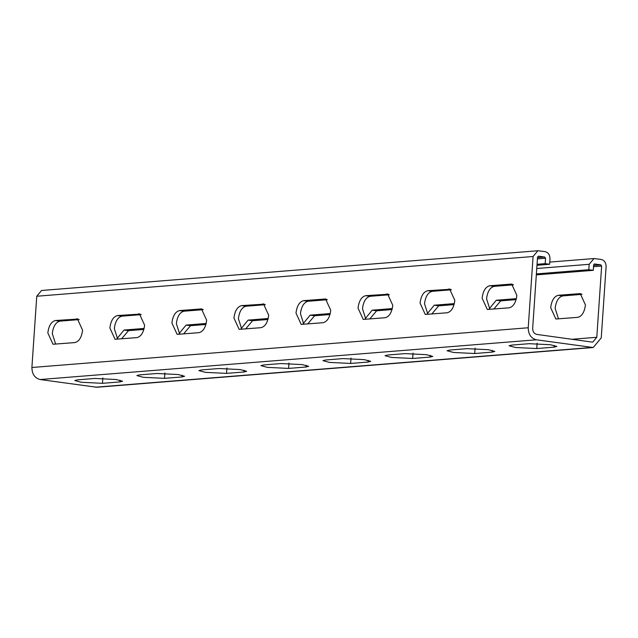 <?xml version="1.0" encoding="UTF-8"?>
<svg xmlns="http://www.w3.org/2000/svg" width="638" height="638" viewBox="0 0 638 638"><rect width="100%" height="100%" fill="white"/><g stroke="black" fill="none" stroke-linecap="round" stroke-linejoin="round"><path stroke-width="0.96" d="M549.781 262.09L594.002 258.549L601.195 259.443C604.393 260.304 606.028 262.704 606.1 266.66L601.243 337.917L593.204 347.519L536.391 339.799L40.066 379.53C34.747 378.095 32.02 374.083 31.9 367.496L36.757 296.239L41.582 290.481L537.898 250.742L533.081 256.508L528.224 327.765C528.344 334.352 531.063 338.363 536.391 339.799M330.005 314.534L314.606 315.77L307.707 323.945M392.043 309.566L376.643 310.802L369.745 318.976M516.126 299.637L500.726 300.865L493.82 309.039M143.885 329.439L128.485 330.667L121.587 338.842M205.922 324.471L190.523 325.699L183.624 333.873M454.081 304.597L438.689 305.833L431.782 314.008M267.96 319.502L252.568 320.731L245.662 328.905M582.055 294.357L562.764 295.896C558.601 296.981 556.057 301.128 555.132 308.321L558.497 318.888M593.603 265.416L600.829 264.842L601.65 266.046L596.793 337.295L592.774 342.096L591.968 342.072L536.757 334.4C534.094 333.682 532.738 331.672 532.674 328.379L537.531 257.13L538.496 256.173L544.724 257.034L545.546 258.238L545.179 263.638L549.629 264.26L549.996 258.861C549.924 254.905 548.289 252.496 545.099 251.643L537.898 250.742M330.253 313.537L310.156 315.148L303.154 323.697M577.789 317.341C581.96 316.257 584.504 312.118 585.421 304.924L580.245 293.616L558.314 295.282C554.151 296.367 551.599 300.506 550.682 307.699L555.857 319.008L577.789 317.341M144.132 328.442L124.035 330.045L117.033 338.595M392.298 308.569L372.193 310.18L365.191 318.729M516.373 298.64L496.276 300.251L489.266 308.792M454.336 303.608L434.231 305.211L427.229 313.76M206.178 323.474L186.073 325.085L179.071 333.626M241.108 328.666L248.11 320.116L268.215 318.506M262.681 303.927L263.518 303.951L268.694 315.252C267.769 322.453 265.225 326.592 261.062 327.677L239.13 329.344L233.947 318.035C234.872 310.842 237.416 306.695 241.587 305.61L264.331 304.151M76.56 318.825L77.397 318.848L82.573 330.157C81.648 337.35 79.104 341.489 74.941 342.574L53.01 344.241L47.834 332.932C48.751 325.739 51.295 321.6 55.466 320.515L78.211 319.056M177.922 334.328L177.085 334.304L171.909 323.003C172.834 315.802 175.378 311.663 179.541 310.578L201.48 308.912L206.656 320.22C205.731 327.414 203.187 331.561 199.016 332.645L177.922 334.328M448.801 289.022L449.638 289.046L454.814 300.354C453.889 307.548 451.345 311.687 447.182 312.772L425.251 314.438L420.067 303.138C420.992 295.936 423.536 291.797 427.707 290.713L450.452 289.253M386.756 293.99L387.593 294.014L392.777 305.323C391.852 312.516 389.308 316.655 385.137 317.74L363.205 319.407L358.03 308.098C358.955 300.905 361.499 296.766 365.662 295.681L388.406 294.222M323.099 322.708L301.168 324.375L295.992 313.067C296.909 305.873 299.461 301.734 303.624 300.65L325.555 298.983L330.731 310.283C329.814 317.485 327.262 321.624 323.099 322.708M489.745 285.744L511.676 284.077L516.852 295.386C515.935 302.579 513.383 306.726 509.22 307.811L487.288 309.47L482.113 298.169C483.03 290.968 485.574 286.829 489.745 285.744L494.195 286.366L513.486 284.819M138.598 313.856L139.435 313.88L144.611 325.189C143.694 332.382 141.15 336.521 136.979 337.606L115.047 339.272L109.872 327.972C110.797 320.77 113.341 316.631 117.504 315.547L140.248 314.087M243.931 371.994L226.554 373.382L205.404 372.345L198.897 370.614L201.624 369.912L218.994 368.525L240.143 369.561L246.659 371.292L243.931 371.994L244.051 370.231M430.052 357.089L412.674 358.476L391.525 357.44L385.017 355.709L387.744 355.015L405.114 353.619L426.264 354.664L432.771 356.395L430.052 357.089L430.171 355.334M288.599 368.413L267.442 367.376L260.934 365.646L263.661 364.944L281.031 363.556L302.189 364.593L308.696 366.324L305.969 367.025L288.599 368.413L288.966 363.014M325.699 359.984L343.077 358.588L364.226 359.625L370.734 361.355L368.006 362.057L350.637 363.445L329.487 362.408L322.98 360.677L325.699 359.984M119.848 381.923L102.479 383.318L81.321 382.274L74.813 380.543L77.541 379.849L94.91 378.454L116.068 379.498L122.576 381.229L119.848 381.923L119.968 380.168M181.886 376.954L164.516 378.35L143.367 377.313L136.859 375.575L139.578 374.881L156.956 373.493L178.106 374.53L184.613 376.26L181.886 376.954L182.005 375.2M511.82 345.078L529.197 343.691L550.347 344.727L556.854 346.458L554.127 347.152L536.757 348.547L515.608 347.511L509.092 345.78L511.82 345.078M449.782 350.047L467.152 348.659L488.309 349.696L494.817 351.426L492.089 352.12L474.72 353.516L453.562 352.471L447.055 350.74L449.782 350.047M241.77 329.224L238.405 318.657C239.322 311.456 241.874 307.317 246.037 306.232L265.328 304.685M55.65 344.121L52.284 333.554C53.209 326.361 55.753 322.222 59.916 321.137L79.208 319.59M179.733 334.184L176.359 323.618C177.284 316.424 179.828 312.285 183.999 311.2L203.291 309.653M427.891 314.319L424.525 303.752C425.442 296.558 427.986 292.419 432.157 291.335L451.449 289.788M365.845 319.287L362.48 308.72C363.405 301.527 365.949 297.38 370.12 296.295L389.403 294.756M303.808 324.256L300.442 313.689C301.367 306.487 303.911 302.348 308.074 301.264L327.366 299.724M489.928 309.35L486.563 298.783C487.488 291.59 490.032 287.451 494.195 286.366M117.687 339.153L114.322 328.586C115.247 321.392 117.791 317.253 121.954 316.169L141.245 314.622M549.629 264.26L536.973 265.272M594.002 258.549L589.177 264.307L588.81 269.707L593.268 270.329L593.635 264.929L594.281 263.996M536.391 273.901L588.81 269.707M593.268 270.329L536.319 274.882M594.433 263.965L600.829 264.842M537.044 264.291L545.179 263.638M40.066 379.53L96.888 387.258L593.204 347.519M571.919 339.288L596.793 337.295M593.515 266.692L601.65 266.046M36.757 296.239L533.081 256.508M528.224 327.765L31.9 367.496M226.554 373.382L226.929 367.982M412.674 358.476L413.041 353.085M306.088 365.263L305.969 367.025M350.637 363.445L351.004 358.046M368.126 360.295L368.006 362.057M102.846 377.919L102.479 383.318M164.516 378.35L164.883 372.951M536.757 348.547L537.124 343.148M554.247 345.397L554.127 347.152M474.72 353.516L475.087 348.117M492.209 350.366L492.089 352.12M190.523 325.699L186.073 325.085M438.689 305.833L434.231 305.211M252.568 320.731L248.11 320.116M500.726 300.865L496.276 300.251M372.193 310.18L376.643 310.802M128.485 330.667L124.035 330.045M579.408 293.592L581.058 293.823M562.764 295.896L558.314 295.282M310.156 315.148L314.606 315.77M246.037 306.232L241.587 305.61M59.916 321.137L55.466 320.515M200.635 308.888L202.286 309.119M179.541 310.578L183.999 311.2M432.157 291.335L427.707 290.713M370.12 296.295L365.662 295.681M308.074 301.264L303.624 300.65M326.369 299.19L324.718 298.959M510.839 284.054L512.489 284.285M121.954 316.169L117.504 315.547M589.177 264.307L536.757 268.502M537.499 257.616L544.724 257.034M537.411 258.892L545.546 258.238M591.601 347.471L95.277 387.21"/></g></svg>
